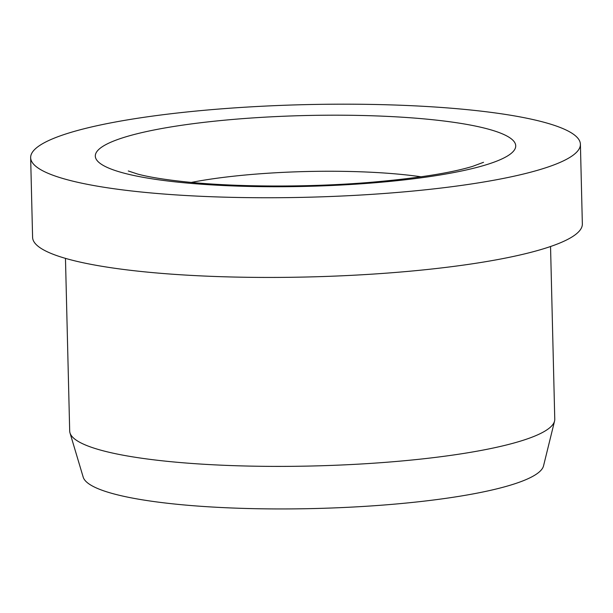 <?xml version="1.0" encoding="UTF-8"?>
<svg xmlns="http://www.w3.org/2000/svg" width="613" height="613" viewBox="0 0 613 613"><rect width="100%" height="100%" fill="white"/><g stroke="black" fill="none" stroke-linecap="round" stroke-linejoin="round"><path stroke-width="0.92" d="M30.65 157.679L32.596 237.369A274.961 46.32 -1.4 0 0 220.32 276.662A274.961 46.32 -1.4 0 0 526.398 253.468A274.961 46.32 -1.4 0 0 582.35 223.937L580.404 144.239A274.961 46.32 -1.4 0 0 392.68 104.953A274.961 46.32 -1.4 0 0 86.602 128.14A274.961 46.32 -1.4 0 0 30.65 157.679A274.961 46.32 -1.4 0 0 218.374 196.972A274.961 46.32 -1.4 0 0 524.452 173.778A274.961 46.32 -1.4 0 0 580.404 144.239M65.468 258.372L69.69 431.039A242.61 40.872 -1.4 0 0 69.989 432.901A242.61 40.872 -1.4 0 0 240.61 465.872A242.61 40.872 -1.4 0 0 505.396 445.245A242.61 40.872 -1.4 0 0 554.558 421.062A242.61 40.872 -1.4 0 0 554.765 419.185L550.543 246.51M69.989 432.901L83.192 477.129A230.48 38.826 -1.4 0 0 245.284 508.445A230.48 38.826 -1.4 0 0 496.829 488.852A230.48 38.826 -1.4 0 0 543.532 465.872L554.558 421.062M421.1 176.797A161.74 27.248 -1.4 0 0 404.473 174.743A161.74 27.248 -1.4 0 0 191.348 182.413M432.632 119.727A210.259 35.416 -1.4 0 0 138.109 133.511A210.259 35.416 -1.4 0 0 178.414 182.199A210.259 35.416 -1.4 0 0 472.945 168.406A210.259 35.416 -1.4 0 0 432.632 119.727M483.527 162.299L472.577 166.376C450.31 173.111 415.767 178.475 368.972 182.467C307.419 187.486 234.994 187.134 184.613 181.747C164.1 179.532 148.453 176.973 137.68 174.069L128.293 170.981"/></g></svg>
